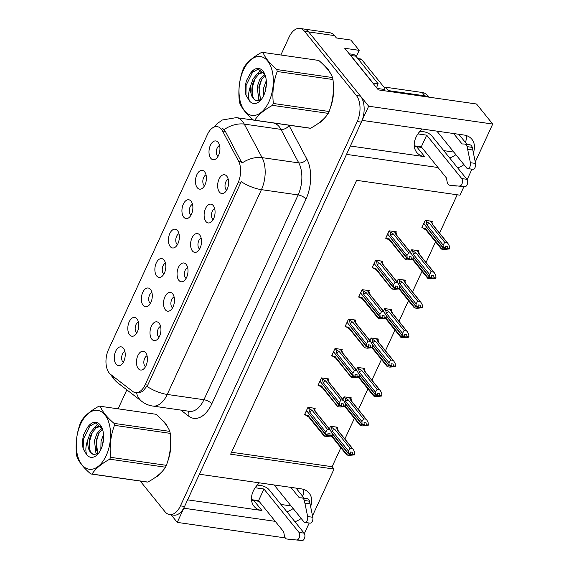 <?xml version="1.0" encoding="UTF-8"?>
<svg xmlns="http://www.w3.org/2000/svg" width="569" height="569" viewBox="0 0 569 569"><rect width="100%" height="100%" fill="white"/><g stroke="black" fill="none" stroke-linecap="round" stroke-linejoin="round"><path stroke-width="0.85" d="M350.362 146.005L424.687 156.688A20.249 14.794 -38.9 0 1 416.75 152.421A20.249 14.794 -38.9 0 1 415.967 137.321A20.249 14.794 -38.9 0 1 422.226 129.021M259.478 482.861A20.249 14.794 141.1 0 0 253.219 491.161A20.249 14.794 141.1 0 0 254.002 506.261A20.249 14.794 141.1 0 0 261.939 510.528L253.902 500.578A20.249 14.794 -38.9 0 1 251.534 500.03M124.867 351.429A5.697 3.215 -81.8 0 0 121.851 355.924A5.697 3.215 -81.8 0 0 122.726 361.763A5.697 3.215 -81.8 0 0 123.309 362.304M116.097 364.21A9.495 5.363 -81.8 0 0 120.706 365.127A9.495 5.363 -81.8 0 0 125.024 357.289A9.495 5.363 -81.8 0 0 123.423 348.278A9.495 5.363 -81.8 0 0 123.174 347.993A9.495 5.363 -81.8 0 0 115.578 351.443A9.495 5.363 -81.8 0 0 116.097 364.21M174.114 296.99A5.697 3.215 -81.8 0 0 171.091 301.478A5.697 3.215 -81.8 0 0 171.973 307.324A5.697 3.215 -81.8 0 0 172.549 307.865M165.337 309.764A9.495 5.363 -81.8 0 0 169.953 310.681A9.495 5.363 -81.8 0 0 174.27 302.85A9.495 5.363 -81.8 0 0 172.67 293.839A9.495 5.363 -81.8 0 0 172.414 293.547A9.495 5.363 -81.8 0 0 164.825 297.004A9.495 5.363 -81.8 0 0 165.337 309.764M160.586 326.4A5.697 3.215 -81.8 0 0 157.563 330.895A5.697 3.215 -81.8 0 0 158.445 336.741A5.697 3.215 -81.8 0 0 159.021 337.275M151.809 339.181A9.495 5.363 -81.8 0 0 156.425 340.098A9.495 5.363 -81.8 0 0 160.743 332.26A9.495 5.363 -81.8 0 0 159.135 323.256A9.495 5.363 -81.8 0 0 158.886 322.964A9.495 5.363 -81.8 0 0 151.29 326.414A9.495 5.363 -81.8 0 0 151.809 339.181M214.705 208.738A5.697 3.215 -81.8 0 0 211.682 213.233A5.697 3.215 -81.8 0 0 212.564 219.079A5.697 3.215 -81.8 0 0 213.14 219.613M205.928 221.519A9.495 5.363 -81.8 0 0 210.544 222.436A9.495 5.363 -81.8 0 0 214.862 214.598A9.495 5.363 -81.8 0 0 213.254 205.594A9.495 5.363 -81.8 0 0 213.005 205.302A9.495 5.363 -81.8 0 0 205.409 208.752A9.495 5.363 -81.8 0 0 205.928 221.519M178.986 233.767A5.697 3.215 -81.8 0 0 175.97 238.262A5.697 3.215 -81.8 0 0 176.845 244.101A5.697 3.215 -81.8 0 0 177.428 244.642M170.216 246.548A9.495 5.363 -81.8 0 0 174.825 247.458A9.495 5.363 -81.8 0 0 179.143 239.627A9.495 5.363 -81.8 0 0 177.542 230.616A9.495 5.363 -81.8 0 0 177.286 230.331A9.495 5.363 -81.8 0 0 169.697 233.781A9.495 5.363 -81.8 0 0 170.216 246.548M206.049 174.932A5.697 3.215 -81.8 0 0 203.026 179.427A5.697 3.215 -81.8 0 0 203.908 185.274A5.697 3.215 -81.8 0 0 204.484 185.814M197.272 187.713A9.495 5.363 -81.8 0 0 201.888 188.631A9.495 5.363 -81.8 0 0 206.206 180.793A9.495 5.363 -81.8 0 0 204.598 171.788A9.495 5.363 -81.8 0 0 204.349 171.497A9.495 5.363 -81.8 0 0 196.753 174.946A9.495 5.363 -81.8 0 0 197.272 187.713M147.058 355.817A5.697 3.215 -81.8 0 0 144.035 360.312A5.697 3.215 -81.8 0 0 144.917 366.151A5.697 3.215 -81.8 0 0 145.493 366.692M138.281 368.598A9.495 5.363 -81.8 0 0 142.897 369.516A9.495 5.363 -81.8 0 0 147.207 361.678A9.495 5.363 -81.8 0 0 145.607 352.666A9.495 5.363 -81.8 0 0 145.358 352.382A9.495 5.363 -81.8 0 0 137.762 355.831A9.495 5.363 -81.8 0 0 138.281 368.598M165.458 263.184A5.697 3.215 -81.8 0 0 162.435 267.679A5.697 3.215 -81.8 0 0 163.317 273.518A5.697 3.215 -81.8 0 0 163.893 274.059M156.681 275.965A9.495 5.363 -81.8 0 0 161.297 276.875A9.495 5.363 -81.8 0 0 165.615 269.045A9.495 5.363 -81.8 0 0 164.014 260.033A9.495 5.363 -81.8 0 0 163.758 259.741A9.495 5.363 -81.8 0 0 156.169 263.198A9.495 5.363 -81.8 0 0 156.681 275.965M138.402 322.011A5.697 3.215 -81.8 0 0 135.379 326.506A5.697 3.215 -81.8 0 0 136.261 332.353A5.697 3.215 -81.8 0 0 136.837 332.886M129.625 334.792A9.495 5.363 -81.8 0 0 134.241 335.71A9.495 5.363 -81.8 0 0 138.552 327.872A9.495 5.363 -81.8 0 0 136.951 318.868A9.495 5.363 -81.8 0 0 136.702 318.576A9.495 5.363 -81.8 0 0 129.106 322.026A9.495 5.363 -81.8 0 0 129.625 334.792M151.93 292.594A5.697 3.215 -81.8 0 0 148.907 297.089A5.697 3.215 -81.8 0 0 149.789 302.936A5.697 3.215 -81.8 0 0 150.365 303.476M143.153 305.375A9.495 5.363 -81.8 0 0 147.769 306.293A9.495 5.363 -81.8 0 0 152.087 298.455A9.495 5.363 -81.8 0 0 150.479 289.45A9.495 5.363 -81.8 0 0 150.23 289.159A9.495 5.363 -81.8 0 0 142.634 292.608A9.495 5.363 -81.8 0 0 143.153 305.375M201.17 238.155A5.697 3.215 -81.8 0 0 198.154 242.65A5.697 3.215 -81.8 0 0 199.036 248.489A5.697 3.215 -81.8 0 0 199.612 249.03M192.4 250.936A9.495 5.363 -81.8 0 0 197.009 251.854A9.495 5.363 -81.8 0 0 201.326 244.016A9.495 5.363 -81.8 0 0 199.726 235.004A9.495 5.363 -81.8 0 0 199.477 234.72A9.495 5.363 -81.8 0 0 191.881 238.169A9.495 5.363 -81.8 0 0 192.4 250.936M187.642 267.572A5.697 3.215 -81.8 0 0 184.626 272.067A5.697 3.215 -81.8 0 0 185.501 277.907A5.697 3.215 -81.8 0 0 186.077 278.447M178.872 280.353A9.495 5.363 -81.8 0 0 183.481 281.264A9.495 5.363 -81.8 0 0 187.798 273.433A9.495 5.363 -81.8 0 0 186.198 264.421A9.495 5.363 -81.8 0 0 185.942 264.13A9.495 5.363 -81.8 0 0 178.353 267.586A9.495 5.363 -81.8 0 0 178.872 280.353M219.577 145.522A5.697 3.215 -81.8 0 0 216.554 150.01A5.697 3.215 -81.8 0 0 217.436 155.856A5.697 3.215 -81.8 0 0 218.012 156.397M210.8 158.296A9.495 5.363 -81.8 0 0 215.416 159.213A9.495 5.363 -81.8 0 0 219.734 151.382A9.495 5.363 -81.8 0 0 218.133 142.371A9.495 5.363 -81.8 0 0 217.877 142.079A9.495 5.363 -81.8 0 0 210.288 145.536A9.495 5.363 -81.8 0 0 210.8 158.296M192.521 204.349A5.697 3.215 -81.8 0 0 189.498 208.844A5.697 3.215 -81.8 0 0 190.38 214.691A5.697 3.215 -81.8 0 0 190.956 215.224M183.744 217.13A9.495 5.363 -81.8 0 0 188.36 218.048A9.495 5.363 -81.8 0 0 192.671 210.21A9.495 5.363 -81.8 0 0 191.07 201.198A9.495 5.363 -81.8 0 0 190.821 200.914A9.495 5.363 -81.8 0 0 183.225 204.363A9.495 5.363 -81.8 0 0 183.744 217.13M228.233 179.32A5.697 3.215 -81.8 0 0 225.21 183.815A5.697 3.215 -81.8 0 0 226.092 189.662A5.697 3.215 -81.8 0 0 226.668 190.202M219.456 192.102A9.495 5.363 -81.8 0 0 224.072 193.019A9.495 5.363 -81.8 0 0 228.389 185.181A9.495 5.363 -81.8 0 0 226.782 176.177A9.495 5.363 -81.8 0 0 226.533 175.885A9.495 5.363 -81.8 0 0 218.944 179.335A9.495 5.363 -81.8 0 0 219.456 192.102M109.227 373.036A17.084 9.652 -81.8 0 0 110.599 374.395L132.613 391.372A17.084 9.652 -81.8 0 0 135.408 392.589A17.084 9.652 -81.8 0 0 145.166 384.758L238.098 182.713A17.084 9.652 -81.8 0 0 238.532 161.098L222.543 131.005A17.084 9.652 -81.8 0 0 217.209 126.638A17.084 9.652 -81.8 0 0 207.443 134.469L108.487 349.622A17.084 9.652 -81.8 0 0 109.227 373.036M294.941 521.745A20.249 14.794 141.1 0 0 301.2 518.487M310.631 506.545A20.249 14.794 141.1 0 0 309.159 493.131A20.249 14.794 141.1 0 0 301.221 488.856L199.399 474.226L346.521 154.37L438.002 167.521M286.904 511.787A20.249 14.794 141.1 0 0 293.17 508.537M302.687 496.332A20.249 14.794 141.1 0 0 303.597 489.404M362.097 120.329L368.669 106.211L308.668 31.907A18.983 10.726 -81.8 0 0 304.045 29.047A18.983 10.726 -81.8 0 1 308.668 31.907L360.526 96.125A18.983 10.726 -81.8 0 1 361.343 122.143L184.576 506.453A18.983 10.726 -81.8 0 1 173.73 515.158L169.598 514.568A18.983 10.726 -81.8 0 0 180.444 505.862L357.211 121.546A18.983 10.726 -81.8 0 0 356.393 95.528L304.536 31.316A18.983 10.726 -81.8 0 0 299.913 28.45A18.983 10.726 -81.8 0 0 289.066 37.156L280.858 54.994M171.113 514.781L177.251 522.385L183.773 508.209L275.254 521.353M368.669 106.211L492.711 124.042L476.53 103.999L378.328 89.888L344.722 48.265L359.195 50.342L356.279 56.672M299.913 28.45L329.885 32.76A18.983 10.726 -81.8 0 1 334.515 35.619L336.414 37.974L350.888 40.058L359.195 50.342M285.268 537.911L177.251 522.385M473.38 152.705A20.249 14.794 141.1 0 0 471.907 139.291A20.249 14.794 141.1 0 0 463.97 135.024L362.147 120.386M457.689 167.905A20.249 14.794 141.1 0 0 463.948 164.647M463.92 186.646L459.987 195.188L356.621 180.33L230.651 454.204L334.024 469.062L312.516 515.813M309.202 523.025L304.387 533.494M492.711 124.042L475.264 161.98M471.95 169.185L467.135 179.655M420.904 146.781L421.416 147.421M421.821 147.478L416.65 146.738A20.249 14.794 -38.9 0 1 414.282 146.19M453.799 152.072L443.742 150.629M291.051 505.912L280.994 504.468M259.073 501.317L253.902 500.578M231.547 452.255L332.118 466.708L340.852 447.725M344.864 438.998L354.38 418.315M358.392 409.588L367.908 388.897M371.927 380.17L381.443 359.48M385.455 350.753L394.971 330.063M398.983 321.336L408.499 300.652M412.511 291.918L422.027 271.235M426.046 262.508L435.555 241.818M439.574 233.091L457.192 194.79M332.118 466.708L334.024 469.062M337.232 428.45L337.773 427.276L330.539 426.231L329.344 428.827M350.76 399.04L351.308 397.859L344.067 396.821L342.872 399.417M377.823 340.205L378.364 339.024L371.13 337.986L369.935 340.582M391.351 310.788L391.892 309.614L384.658 308.569L383.463 311.165M404.879 281.378L405.42 280.197L398.186 279.159L396.991 281.755M418.414 251.96L418.955 250.78L411.714 249.741L410.519 252.337M364.295 369.622L364.836 368.442L357.595 367.403L356.407 369.999M431.942 222.543L432.483 221.362L425.249 220.324L421.828 227.756L422.803 227.899M314.643 409.524L315.183 408.35L307.943 407.304L304.529 414.737L305.503 414.879M328.171 380.106L328.711 378.933L321.478 377.894L318.057 385.327L319.031 385.462M355.227 321.279L355.774 320.098L348.534 319.06L345.12 326.492L346.087 326.634M368.762 291.861L369.302 290.681L362.062 289.642L358.648 297.075L359.622 297.217M382.29 262.444L382.83 261.271L375.597 260.225L372.176 267.665L373.15 267.8M341.699 350.696L342.239 349.515L335.006 348.477L331.585 355.909L332.559 356.052M395.818 233.034L396.358 231.853L389.125 230.815L385.704 238.247L386.678 238.39M187.621 499.845L261.939 510.528M466.345 135.564A20.249 14.794 -38.9 0 1 465.435 142.499M455.918 154.697A20.249 14.794 -38.9 0 1 449.652 157.954M155.259 477.455A30.377 17.162 -81.8 0 0 162.869 470.705M167.478 462.042A30.377 17.162 -81.8 0 0 170.558 437.568M167.77 427.298A30.377 17.162 -81.8 0 0 165.102 422.938A30.377 17.162 -81.8 0 0 162.371 420.313M318 123.622A30.377 17.162 -81.8 0 0 325.61 116.865M330.226 108.202A30.377 17.162 -81.8 0 0 333.306 83.728M330.518 73.465A30.377 17.162 -81.8 0 0 327.851 69.105A30.377 17.162 -81.8 0 0 325.119 66.473M222.692 128.381L225.36 131.411L241.996 163.075A22.148 14.46 -28 0 1 262.081 157.627A25.313 14.303 98.2 0 1 261.434 189.655A22.148 8.492 24.7 0 1 241.228 181.66L147.741 385.128L142.591 391.543L137.975 392.959M266.107 87.078L265.218 88.999M251.669 118.466L251.078 119.739M126.844 389.843L118.11 408.834M140.23 481.061L164.974 511.702A18.983 10.726 -81.8 0 0 169.598 514.568M409.246 258.468L410 259.414L411.131 259.151L411.174 256.861L409.111 256.569L409.267 258.418L407.198 258.12L406.977 255.524L408.634 252.814L411.01 253.155L395.818 234.343L396.351 233.695L394.673 231.611M394.353 231.562L396.813 235.36M388.165 232.892L387.845 234.328L407.198 258.12M389.182 230.822L390.057 231.903L390.747 235.424L406.977 255.524M390.057 231.903L393.442 234.001L408.634 252.814M386.017 237.565L386.934 238.703L389.189 238.824L405.512 259.613L407.888 259.955L413.201 259.45L413.179 256.413L411.01 253.155M405.512 259.613L405.413 258.923L407.048 258.447L388.051 234.584M386.991 235.445L387.745 234.542M386.934 238.703L390.32 240.801M406.999 258.561L410 259.414M393.442 234.001A4.303 3.144 141.1 0 0 390.747 235.424M413.4 259.016L411.337 258.717M395.818 234.343A4.303 3.144 -38.9 0 1 396.415 234.869L411.856 253.987M413.201 259.45L411.131 259.151M389.189 238.824A4.303 3.144 141.1 0 0 389.722 240.274L405.156 259.393M408.912 258.49L409.068 258.852M409.267 258.418L407.148 258.234M407.048 258.447L409.118 258.746M422.141 227.081L423.059 228.212L425.306 228.333L441.537 248.433L443.123 248.07L424.175 224.101M443.173 247.956L445.243 248.255L444.055 248.625L449.325 248.959L449.524 248.525L447.454 248.226L447.298 246.377L445.228 246.078L445.335 248.041L443.272 247.743L443.102 245.033L444.759 242.33L447.134 242.671L431.942 223.852A4.303 3.144 -38.9 0 1 432.54 224.378L447.974 243.496L449.304 245.929L449.524 248.525M443.123 248.07L445.186 248.369M445.392 247.935L443.322 247.636M424.289 222.408L423.969 223.845L443.272 247.743M423.116 224.954L423.869 224.051M423.059 228.212L426.437 230.31M425.306 228.333A4.303 3.144 141.1 0 0 425.84 229.784L441.281 248.902M441.636 249.122L441.537 248.433L441.636 249.122L444.005 249.464L449.325 248.959M447.255 248.667L447.454 248.226M432.938 224.869L432.476 223.212M431.942 223.852L432.262 223.29L430.477 221.078M447.134 242.671L447.974 243.496M443.102 245.033L426.871 224.94A4.303 3.144 -38.9 0 1 429.567 223.51L444.759 242.33M426.871 224.94L426.181 221.419L429.567 223.51M426.181 221.419L425.306 220.331M446.124 248.923L445.363 247.984M395.711 287.886L396.472 288.824L397.603 288.568L397.646 286.278L395.576 285.979L395.74 287.836L393.67 287.537L393.449 284.941L395.106 282.231L397.482 282.573L382.29 263.76L382.823 263.113L381.138 261.029M380.825 260.979L383.286 264.777M374.637 262.309L374.317 263.746L393.67 287.537M375.654 260.239L376.529 261.32L377.219 264.841L393.449 284.941M376.529 261.32L379.914 263.419L395.106 282.231M372.489 266.982L373.406 268.12L375.654 268.241L391.984 289.031L394.36 289.372L399.673 288.867L399.651 285.83L397.482 282.573M391.984 289.031L391.885 288.334L393.52 287.864L374.523 264.002M373.463 264.862L374.217 263.959M373.406 268.12L376.792 270.211M393.471 287.971L396.472 288.824M379.914 263.419A4.303 3.144 141.1 0 0 377.219 264.841M399.872 288.433L397.802 288.134M382.29 263.76A4.303 3.144 -38.9 0 1 382.887 264.286L398.328 283.405M399.673 288.867L397.603 288.568M375.654 268.241A4.303 3.144 141.1 0 0 376.194 269.692L391.628 288.81M395.384 287.907L395.533 288.27M395.74 287.836L393.62 287.651M393.52 287.864L395.59 288.163M382.183 317.303L382.944 318.242L384.075 317.986L384.118 315.695L382.048 315.397L382.204 317.253L380.142 316.954L379.921 314.351L381.579 311.648L383.954 311.99L368.762 293.177L369.295 292.53L367.61 290.439M367.297 290.396L369.758 294.194M361.109 291.726L360.789 293.163L380.142 316.954M362.126 289.649L363.001 290.738L363.691 294.258L379.921 314.351M363.001 290.738L366.386 292.836L381.579 311.648M358.961 296.399L359.871 297.53L362.126 297.658L378.357 317.751L378.449 318.448L380.825 318.789L386.145 318.284L386.123 315.247L383.954 311.99M378.449 318.448L378.357 317.751L379.992 317.282L360.995 293.419M359.935 294.273L360.689 293.376M359.871 297.53L363.257 299.628M379.943 317.388L382.944 318.242M366.386 292.836A4.303 3.144 141.1 0 0 363.691 294.258M386.344 317.843L384.274 317.552M368.762 293.177A4.303 3.144 -38.9 0 1 369.359 293.696L384.793 312.815M386.145 318.284L384.075 317.986M362.126 297.658A4.303 3.144 141.1 0 0 362.659 299.109L378.101 318.227M381.849 317.317L382.005 317.687M382.204 317.253L380.085 317.068M379.992 317.282L382.055 317.573M368.655 346.72L369.416 347.659L370.547 347.403L370.59 345.113L368.52 344.814L368.676 346.67L366.607 346.372L366.386 343.768L368.051 341.066L370.426 341.407L355.234 322.587L355.76 321.94L354.082 319.856M353.762 319.814L356.222 323.605M347.581 321.144L347.254 322.573L366.607 346.372M348.598 319.067L349.473 320.155L350.163 323.676L366.386 343.768M349.473 320.155L352.858 322.246L368.051 341.066M345.426 325.817L346.343 326.947L348.598 327.068L364.921 347.858L367.297 348.2L372.61 347.695L372.588 344.665L370.426 341.407M364.921 347.858L364.829 347.168L366.457 346.692L347.46 322.829M346.407 323.69L347.161 322.787M346.343 326.947L349.729 329.046M366.408 346.806L369.416 347.659M352.858 322.246A4.303 3.144 141.1 0 0 350.163 323.676M372.809 347.261L370.746 346.962M355.234 322.587A4.303 3.144 -38.9 0 1 355.831 323.114L371.265 342.232M372.61 347.695L370.547 347.403M348.598 327.068A4.303 3.144 141.1 0 0 349.131 328.519L364.573 347.638M368.321 346.734L368.477 347.104M368.676 346.67L366.557 346.478M366.457 346.692L368.527 346.99M413.158 259.457L428.009 277.85L429.645 277.373L413.236 257.053M429.645 277.373L431.707 277.672L430.527 278.042L435.79 278.376L435.996 277.942L433.927 277.644L433.77 275.787L431.7 275.496L431.807 277.459L429.737 277.16L429.567 274.45L431.231 271.747L433.606 272.089L418.414 253.269A4.303 3.144 -38.9 0 1 419.012 253.795L434.446 272.914L435.769 275.339L435.996 277.942M429.588 277.487L431.658 277.786M431.857 277.345L429.794 277.053M413.201 256.683L429.737 277.16M410.74 252.6L410.761 251.825M428.101 278.54L428.009 277.85L428.101 278.54L430.477 278.881L435.79 278.376M433.727 278.077L433.927 277.644M419.41 254.286L418.948 252.622L417.262 250.538M418.414 253.269L418.734 252.707L416.949 250.488M433.606 272.089L434.446 272.914M429.567 274.45L413.343 254.35A4.303 3.144 -38.9 0 1 416.039 252.928L431.231 271.747M413.343 254.35L412.653 250.829L416.039 252.928M412.653 250.829L411.778 249.748M432.596 278.341L431.835 277.395M399.63 288.874L414.474 307.267L416.11 306.791L399.701 286.47M416.11 306.791L418.179 307.089L416.999 307.459L422.262 307.793L422.461 307.36L420.399 307.061L420.242 305.204L418.172 304.906L418.279 306.876L416.209 306.577L416.039 303.867L417.703 301.157L420.071 301.499L404.879 282.686A4.303 3.144 -38.9 0 1 405.477 283.213L420.918 302.331L422.241 304.756L422.461 307.36M416.06 306.904L418.13 307.196M418.329 306.762L416.259 306.463M399.673 286.1L416.209 306.577M397.212 282.018L397.226 281.235M414.573 307.957L414.474 307.267L414.573 307.957L416.949 308.298L422.262 307.793M420.199 307.495L420.399 307.061M405.875 283.703L405.413 282.039L403.734 279.955M404.879 282.686L405.206 282.124L403.414 279.905M420.071 301.499L420.918 302.331M416.039 303.867L399.815 283.767A4.303 3.144 -38.9 0 1 402.511 282.345L417.703 301.157M399.815 283.767L399.125 280.247L402.511 282.345M399.125 280.247L398.25 279.166M419.069 307.758L418.307 306.812M386.095 318.291L400.946 336.677L402.582 336.208L386.173 315.887M402.582 336.208L404.651 336.499L403.471 336.876L408.734 337.211L408.933 336.77L406.863 336.478L406.707 334.622L404.644 334.323L404.751 336.293L402.681 335.995L402.511 333.285L404.168 330.575L406.543 330.916L391.351 312.104A4.303 3.144 -38.9 0 1 391.949 312.623L407.39 331.741L408.713 334.174L408.933 336.77M402.532 336.315L404.602 336.613M404.801 336.179L402.731 335.881M386.145 315.511L402.681 335.995M383.677 311.435L383.698 310.653M401.045 337.374L400.946 336.677L401.045 337.374L403.421 337.716L408.734 337.211M406.664 336.912L406.863 336.478M392.347 313.121L391.885 311.456L390.206 309.365M391.351 312.104L391.678 311.542L389.886 309.323M406.543 330.916L407.39 331.741M402.511 333.285L386.28 313.185A4.303 3.144 -38.9 0 1 388.976 311.762L404.168 330.575M386.28 313.185L385.59 309.664L388.976 311.762M385.59 309.664L384.715 308.583M405.533 337.168L404.779 336.229M372.567 347.709L387.418 366.095L389.054 365.618L372.645 345.298M389.054 365.618L391.123 365.917L389.943 366.287L395.206 366.621L395.405 366.187L393.335 365.888L393.179 364.039L391.109 363.74L391.216 365.703L389.153 365.412L388.983 362.695L390.64 359.992L393.015 360.333L377.823 341.521A4.303 3.144 -38.9 0 1 378.421 342.04L393.855 361.159L395.185 363.591L395.405 366.187M389.004 365.732L391.067 366.031M391.273 365.597L389.203 365.298M372.617 344.928L389.153 365.412M370.149 340.852L370.17 340.07M387.517 366.785L387.418 366.095L387.517 366.785L389.893 367.126L395.206 366.621M393.136 366.329L393.335 365.888M378.819 342.538L378.357 340.874L376.671 338.783M377.823 341.521L378.143 340.952L376.358 338.74M393.015 360.333L393.855 361.159M388.983 362.695L372.752 342.602A4.303 3.144 -38.9 0 1 375.448 341.18L390.64 359.992M372.752 342.602L372.062 339.081L375.448 341.18M372.062 339.081L371.187 337.993M392.005 366.585L391.244 365.647M257.259 485.065L261.214 485.634A6.33 2.425 -155.3 0 1 269.101 489.738L304.152 533.153L298.981 532.406L263.931 488.999L255.659 487.811L256.534 485.912M251.498 499.667L258.561 500.677L263.931 488.999M274.137 484.966L303.867 521.787A4.04 2.283 98.2 0 0 304.856 522.399A4.04 2.283 98.2 0 0 307.132 520.614A4.04 2.283 98.2 0 0 307.644 516.538L304.344 500.478A6.33 3.578 -81.8 0 0 301.968 497.882A6.33 3.578 -81.8 0 0 301.748 497.868L299.287 497.783L290.887 487.377M296.051 488.117L304.202 498.209M304.344 500.478L309.515 501.218L312.815 517.278A4.04 2.283 -81.8 0 1 312.296 521.353A4.04 2.283 -81.8 0 1 310.02 523.139L304.856 522.399M309.515 501.218A6.33 3.578 -81.8 0 0 307.132 498.629L301.968 497.882M304.92 503.124L310.091 503.864M258.561 500.677L283.661 531.759L284.386 535.621A6.33 3.578 -81.8 0 0 286.627 538.999L302.111 540.55A4.04 2.283 -81.8 0 0 304.671 537.733A4.04 2.283 -81.8 0 0 304.152 533.153M298.981 532.406A4.04 2.283 98.2 0 1 299.5 536.994A4.04 2.283 98.2 0 1 296.94 539.81M286.627 538.999L302.111 540.55M293.504 539.931L288.334 539.192M420.007 131.226L423.962 131.795A6.33 2.425 -155.3 0 1 431.85 135.906L466.9 179.313L461.729 178.566L426.679 135.159L418.407 133.971L419.282 132.072M349.729 54.468A12.66 7.148 98.2 0 1 350.739 55.47L373.001 83.038A12.66 7.148 -81.8 0 0 372.923 83.188M373.001 83.038L378.172 83.778A12.66 7.148 -81.8 0 0 376.628 87.775M350.739 55.47L355.909 56.21L378.172 83.778M355.909 56.21A12.66 7.148 -81.8 0 0 352.823 54.304L349.174 53.778M428.77 97.135L427.17 95.151A12.66 9.246 141.1 0 0 422.205 92.484L385.512 87.213L388.229 90.571A12.66 9.246 -38.9 0 1 387.887 91.26M428.272 97.064A12.66 9.246 141.1 0 0 424.922 95.848L388.229 90.571M383.342 90.606A12.66 9.246 141.1 0 0 385.512 87.213M414.246 145.828L421.302 146.838L426.679 135.159M436.885 131.126L466.616 167.947A4.04 2.283 98.2 0 0 467.597 168.559A4.04 2.283 98.2 0 0 469.88 166.774A4.04 2.283 98.2 0 0 470.392 162.698L467.092 146.638A6.33 3.578 -81.8 0 0 464.717 144.049A6.33 3.578 -81.8 0 0 464.496 144.028L462.035 143.943L453.628 133.537M458.799 134.277L466.95 144.37M467.092 146.638L472.263 147.378L475.563 163.438A4.04 2.283 -81.8 0 1 475.044 167.514A4.04 2.283 -81.8 0 1 472.768 169.299L467.597 168.559M472.263 147.378A6.33 3.578 -81.8 0 0 469.88 144.789L464.717 144.049M467.668 149.284L472.839 150.024M421.302 146.838L446.402 177.926L447.127 181.781A6.33 3.578 -81.8 0 0 449.375 185.167L464.859 186.71A4.04 2.283 -81.8 0 0 467.419 183.901A4.04 2.283 -81.8 0 0 466.9 179.313M461.729 178.566A4.04 2.283 98.2 0 1 462.248 183.154A4.04 2.283 98.2 0 1 459.688 185.971M449.375 185.167L464.859 186.71M456.246 186.091L451.082 185.352M163.851 421.949A30.057 16.985 98.2 0 1 164.982 423.208A30.057 16.985 98.2 0 1 166.24 424.972M170.672 441.082A30.057 16.985 98.2 0 1 168.481 458.571M160.757 472.939A30.057 16.985 98.2 0 1 157.058 476.132M326.599 68.109A30.057 16.985 98.2 0 1 327.73 69.368A30.057 16.985 98.2 0 1 328.982 71.132M333.42 87.242A30.057 16.985 98.2 0 1 331.222 104.732M323.505 119.099A30.057 16.985 98.2 0 1 319.806 122.292M384.929 88.337L361.607 59.446A3.165 1.785 -81.8 0 0 360.831 58.97L357.787 58.536M106.183 455.613A29.744 16.807 -81.8 0 0 104.902 414.858A29.744 16.807 -81.8 0 0 80.663 424.005A29.744 16.807 -81.8 0 0 81.943 464.766A29.744 16.807 -81.8 0 0 106.183 455.613M109.732 459.197C101.367 463.763 95.471 468.714 92.057 474.048A34.176 19.303 -81.8 0 1 90.791 473.956L146.567 481.971A34.176 19.303 -81.8 0 0 147.833 482.064C156.205 477.491 162.094 472.54 165.508 467.213L109.732 459.197A34.176 19.303 -81.8 0 0 110.173 458.265A34.176 19.303 -81.8 0 0 110.599 457.32L166.376 465.335C170.159 455.079 171.447 444.425 170.231 433.365A34.176 19.303 -81.8 0 0 169.832 431.394C167.741 426.067 163.132 420.363 156.013 414.282L100.236 406.266C102.349 411.622 106.958 417.333 114.056 423.379L169.832 431.394M170.231 433.365L114.454 425.349C110.671 435.605 109.39 446.26 110.599 457.32M114.454 425.349A34.176 19.303 -81.8 0 0 114.056 423.379M100.236 406.266A34.176 19.303 -81.8 0 0 98.97 406.174C90.549 410.782 84.66 415.733 81.296 421.024A34.176 19.303 -81.8 0 0 80.855 421.956A34.176 19.303 -81.8 0 0 80.428 422.902C76.637 433.244 75.35 443.898 76.573 454.873A34.176 19.303 -81.8 0 0 76.971 456.843C79.091 462.199 83.693 467.903 90.791 473.956M165.508 467.213A34.176 19.303 -81.8 0 0 165.949 466.281A34.176 19.303 -81.8 0 0 166.376 465.335M103.53 434.467L101.019 441.487L100.834 449.581M103.601 438.208L102.207 446.103M101.972 428.009L96.958 433.521L94.454 440.541L95.941 453.109L96.865 454.176M102.427 429.062L98.601 433.763L96.097 440.783L97.804 453.649M101.019 426.416L99.795 426.11L94.568 427.618L90.393 432.582L87.882 439.609C87.306 448.237 89.404 453.209 94.184 454.531L98.117 453.429M93.999 454.51L94.184 454.531C88.928 454.503 87.007 441.345 92.036 432.817L96.204 427.86L100.613 426.288M101.012 449.204A17.682 9.986 -81.8 0 0 102.029 428.03A17.682 9.986 -81.8 0 0 87.441 427.511L83.643 434.624C82.377 439.638 82.228 444.417 83.202 448.969L86.765 454.844A17.682 9.986 -81.8 0 0 98.359 453.536A17.682 9.986 -81.8 0 0 101.012 449.204M102.242 428.564L95.443 422.945L87.441 427.511M86.765 454.844C85.272 450.79 85.642 445.712 87.882 439.609M92.057 474.048L147.833 482.064M103.458 440.086L102.783 444.019M98.985 433.101L96.51 441.018L96.275 450.484M92.42 432.163L89.945 440.072L89.71 449.538M90.67 424.389L83.38 439.133L83.202 448.969M98.224 423.805L93.793 428.244M268.931 101.773A29.744 16.807 -81.8 0 0 267.65 61.018A29.744 16.807 -81.8 0 0 243.411 70.172A29.744 16.807 -81.8 0 0 244.691 110.927A29.744 16.807 -81.8 0 0 268.931 101.773M272.48 105.357C264.108 109.931 258.219 114.881 254.805 120.208A34.176 19.303 -81.8 0 1 253.539 120.116L309.316 128.132A34.176 19.303 -81.8 0 0 310.582 128.224C318.953 123.658 324.842 118.708 328.256 113.373L272.48 105.357A34.176 19.303 -81.8 0 0 272.921 104.426A34.176 19.303 -81.8 0 0 273.348 103.48L329.124 111.496C332.908 101.246 334.188 90.585 332.979 79.532A34.176 19.303 -81.8 0 0 332.581 77.562C330.489 72.227 325.881 66.523 318.761 60.442L262.985 52.426C265.097 57.789 269.706 63.493 276.804 69.546L332.581 77.562M332.979 79.532L277.203 71.509C273.419 81.765 272.131 92.42 273.348 103.48M277.203 71.509A34.176 19.303 -81.8 0 0 276.804 69.546M262.985 52.426A34.176 19.303 -81.8 0 0 261.719 52.334C253.297 56.95 247.408 61.9 244.044 67.185A34.176 19.303 -81.8 0 0 243.603 68.116A34.176 19.303 -81.8 0 0 243.176 69.069C239.385 79.404 238.098 90.058 239.321 101.033A34.176 19.303 -81.8 0 0 239.72 103.003C241.832 108.359 246.441 114.07 253.539 120.116M328.256 113.373A34.176 19.303 -81.8 0 0 328.697 112.442A34.176 19.303 -81.8 0 0 329.124 111.496M266.271 80.627L263.767 87.647L263.582 95.748M266.342 84.376L264.948 92.263M264.72 74.169L259.706 79.688L257.202 86.708L258.689 99.276L259.613 100.343M265.175 75.229L261.349 79.923L258.838 86.943L260.552 99.81M263.76 72.583L262.544 72.27L257.316 73.785L253.141 78.742L250.63 85.77C250.054 94.397 252.152 99.369 256.932 100.692L260.858 99.596M256.747 100.67L256.932 100.692C251.676 100.663 249.748 87.505 254.784 78.977L258.952 74.02L263.355 72.448M263.76 95.364A17.682 9.986 -81.8 0 0 264.777 74.19A17.682 9.986 -81.8 0 0 250.189 73.671L246.391 80.784C245.125 85.798 244.976 90.578 245.95 95.13L249.514 101.005A17.682 9.986 -81.8 0 0 261.107 99.703A17.682 9.986 -81.8 0 0 263.76 95.364M264.99 74.724L258.191 69.105L250.189 73.671M249.514 101.005C248.02 96.95 248.39 91.872 250.63 85.77M254.805 120.208L310.582 128.224M266.2 86.253L265.531 90.179M261.733 79.269L259.258 87.178L259.023 96.645M255.168 78.323L252.693 86.232L252.458 95.699M253.418 70.556L246.128 85.293L245.95 95.13M260.972 69.966L256.541 74.411M355.127 376.13L355.888 377.076L357.012 376.813L357.055 374.523L354.992 374.231L355.148 376.081L353.079 375.789L352.858 373.186L354.515 370.483L356.891 370.824L341.699 352.005L342.232 351.358L340.554 349.274M340.234 349.224L342.694 353.022M334.046 350.561L333.726 351.991L353.079 375.789M335.063 348.484L335.938 349.565L336.628 353.086L352.858 373.186M335.938 349.565L339.323 351.663L354.515 370.483M331.898 355.227L332.815 356.365L335.07 356.486L351.393 377.275L353.769 377.617L359.082 377.112L359.06 374.075L356.891 370.824M351.393 377.275L351.293 376.586L352.929 376.109L333.932 352.247M332.879 353.107L333.626 352.204M332.815 356.365L336.201 358.463M352.88 376.223L355.888 377.076M339.323 351.663A4.303 3.144 141.1 0 0 336.628 353.086M359.281 376.678L357.218 376.379M341.699 352.005A4.303 3.144 -38.9 0 1 342.296 352.531L357.737 371.649M359.082 377.112L357.012 376.813M335.07 356.486A4.303 3.144 141.1 0 0 335.603 357.937L351.037 377.055M354.793 376.152L354.949 376.522M355.148 376.081L353.029 375.896M352.929 376.109L354.999 376.408M341.592 405.548L342.353 406.486L343.484 406.23L343.527 403.94L341.457 403.641L341.62 405.498L339.551 405.199L339.33 402.603L340.987 399.893L343.363 400.235L328.171 381.422L328.704 380.775L327.026 378.691M326.706 378.641L329.167 382.439M320.518 379.971L320.198 381.408L339.551 405.199M321.535 377.901L322.41 378.982L323.1 382.503L339.33 402.603M322.41 378.982L325.795 381.081L340.987 399.893M318.37 384.644L319.287 385.782L321.535 385.903L337.865 406.693L340.241 407.034L345.554 406.529L345.532 403.492L343.363 400.235M337.865 406.693L337.766 406.003L339.401 405.526L320.404 381.664M319.344 382.524L320.098 381.621M319.287 385.782L322.673 387.88M339.352 405.64L342.353 406.486M325.795 381.081A4.303 3.144 141.1 0 0 323.1 382.503M345.753 406.095L343.683 405.797M328.171 381.422A4.303 3.144 -38.9 0 1 328.768 381.948L344.209 401.067M345.554 406.529L343.484 406.23M321.535 385.903A4.303 3.144 141.1 0 0 322.075 387.354L337.509 406.472M341.265 405.569L341.414 405.932M341.62 405.498L339.501 405.313M339.401 405.526L341.471 405.825M328.064 434.965L328.825 435.904L329.956 435.648L329.999 433.358L327.929 433.059L328.085 434.915L326.023 434.616L325.802 432.02L327.459 429.311L329.835 429.652L314.643 410.839L315.176 410.192L313.491 408.101M313.178 408.058L315.639 411.856M306.99 409.388L306.67 410.825L326.023 434.616M308.007 407.319L308.882 408.4L309.572 411.92L325.802 432.02M308.882 408.4L312.267 410.498L327.459 429.311M304.842 414.061L305.752 415.192L308.007 415.32L324.238 435.413L324.33 436.11L326.706 436.451L332.026 435.946L332.004 432.909L329.835 429.652M324.33 436.11L324.238 435.413L325.873 434.944L306.876 411.081M305.816 411.935L306.57 411.038M305.752 415.192L309.138 417.29M325.824 435.05L328.825 435.904M312.267 410.498A4.303 3.144 141.1 0 0 309.572 411.92M332.225 435.505L330.155 435.214M314.643 410.839A4.303 3.144 -38.9 0 1 315.24 411.359L330.674 430.477M332.026 435.946L329.956 435.648M308.007 415.32A4.303 3.144 141.1 0 0 308.54 416.771L323.981 435.89M327.73 434.979L327.886 435.349M328.085 434.915L325.973 434.73M325.873 434.944L327.936 435.235M359.039 377.119L373.89 395.512L375.526 395.035L359.117 374.715M375.526 395.035L377.588 395.334L376.408 395.704L381.678 396.038L381.877 395.604L379.808 395.306L379.651 393.456L377.581 393.158L377.688 395.121L375.618 394.822L375.448 392.112L377.112 389.409L379.487 389.751L364.295 370.931A4.303 3.144 -38.9 0 1 364.893 371.457L380.327 390.576L381.657 393.001L381.877 395.604M375.469 395.149L377.539 395.448M377.738 395.007L375.675 394.715M359.082 374.345L375.618 394.822M356.621 370.263L356.642 369.487M373.982 396.202L373.89 395.512L373.982 396.202L376.358 396.543L381.678 396.038M379.608 395.74L379.808 395.306M365.291 371.948L364.829 370.284L363.143 368.2M364.295 370.931L364.615 370.369L362.83 368.157M379.487 389.751L380.327 390.576M375.448 392.112L359.224 372.019A4.303 3.144 -38.9 0 1 361.92 370.59L377.112 389.409M359.224 372.019L358.534 368.492L361.92 370.59M358.534 368.492L357.659 367.41M378.477 396.003L377.716 395.057M345.511 406.536L360.355 424.929L361.991 424.453L345.582 404.132M361.991 424.453L364.06 424.751L362.88 425.121L368.143 425.456L368.342 425.022L366.28 424.723L366.123 422.867L364.053 422.575L364.16 424.538L362.09 424.239L361.92 421.529L363.584 418.82L365.959 419.161L350.76 400.348A4.303 3.144 -38.9 0 1 351.358 400.875L366.799 419.993L368.122 422.418L368.342 425.022M361.941 424.566L364.011 424.858M364.21 424.424L362.14 424.125M345.554 403.762L362.09 424.239M343.093 399.68L343.114 398.897M360.454 425.619L360.355 424.929L360.454 425.619L362.83 425.961L368.143 425.456M366.08 425.157L366.28 424.723M351.756 401.365L351.293 399.701L349.615 397.617M350.76 400.348L351.087 399.787L349.295 397.567M365.959 419.161L366.799 419.993M361.92 421.529L345.696 401.43A4.303 3.144 -38.9 0 1 348.392 400.007L363.584 418.82M345.696 401.43L345.006 397.909L348.392 400.007M345.006 397.909L344.131 396.828M364.949 425.42L364.188 424.474M331.983 435.954L346.827 454.339L348.463 453.87L332.054 433.55M348.463 453.87L350.532 454.169L349.352 454.539L354.615 454.873L354.814 454.439L352.744 454.14L352.588 452.284L350.525 451.985L350.632 453.955L348.562 453.657L348.392 450.947L350.049 448.237L352.424 448.578L337.232 429.766A4.303 3.144 -38.9 0 1 337.83 430.292L353.271 449.41L354.594 451.836L354.814 454.439M348.413 453.977L350.483 454.275M350.682 453.842L348.612 453.543M332.026 433.173L348.562 453.657M329.558 429.097L329.579 428.315M346.926 455.036L346.827 454.339L346.926 455.036L349.302 455.378L354.615 454.873M352.545 454.574L352.744 454.14M338.228 430.783L337.766 429.118L336.087 427.035M337.232 429.766L337.559 429.204L335.767 426.985M352.424 448.578L353.271 449.41M348.392 450.947L332.161 430.847A4.303 3.144 -38.9 0 1 334.857 429.424L350.049 448.237M332.161 430.847L331.471 427.326L334.857 429.424M331.471 427.326L330.596 426.245M351.414 454.83L350.66 453.891M334.515 35.619L304.536 31.316M238.532 161.098L241.348 161.504M238.098 182.713L240.673 183.083M222.543 131.005L225.36 131.411M145.166 384.758L147.741 385.128M424.687 156.688L416.65 146.738M224.072 129.618A22.148 14.46 -28 0 1 244.265 124.099L280.958 129.376A25.313 14.303 -81.8 0 0 279.223 126.716A25.313 14.303 -81.8 0 0 273.653 123.011M110.663 374.445L113.395 378.648L117.349 382.524A22.148 17.411 -52.4 0 1 112.634 375.96M214.044 127.079L216.981 123.786L222.372 119.988L236.355 117.627A25.313 14.303 98.2 0 1 242.522 121.439A25.313 14.303 98.2 0 1 244.265 124.099L262.081 157.627L298.775 162.905L280.958 129.376A6.33 4.132 152 0 0 289.002 125.472L306.819 159A31.644 17.874 98.2 0 1 306.015 199.036L211.817 403.826A31.644 17.874 98.2 0 1 188.574 416.081L180.8 410.085M117.349 382.524L141.887 401.444C145.109 403.919 148.744 405.455 152.777 406.053A25.313 14.303 98.2 0 0 167.236 394.445L203.937 399.723L298.128 194.932L261.434 189.655L167.236 394.445A22.148 8.492 -155.3 0 1 147.037 386.458M141.887 401.444A22.148 17.411 -52.4 0 1 136.546 392.752M180.444 505.862L184.576 506.453M357.211 121.546L361.343 122.143M356.393 95.528L360.526 96.125M306.015 199.036A6.33 2.425 -155.3 0 0 298.128 194.932A25.313 14.303 -81.8 0 0 298.775 162.905A6.33 4.132 152 0 0 306.819 159M152.777 406.053L189.477 411.33A25.313 14.303 -81.8 0 0 203.937 399.723A6.33 2.425 -155.3 0 1 211.817 403.826M188.574 416.081A6.33 4.972 127.6 0 0 188.047 411.124M307.644 516.538L312.815 517.278M422.205 92.484L424.922 95.848M470.392 162.698L475.563 163.438M361.607 59.446L358.121 58.948M384.231 89.447L377.155 88.43M236.355 117.627L253.511 120.087M432.476 223.204L430.79 221.121M412.617 259.585L427.753 278.319M399.089 288.995L414.218 307.737M385.562 318.412L400.69 337.154M372.034 347.83L387.162 366.564M100.905 426.273L99.795 426.11M263.653 72.434L262.544 72.27M358.506 377.247L373.634 395.981M344.97 406.664L360.106 425.399M331.442 436.074L346.571 454.816"/></g></svg>
